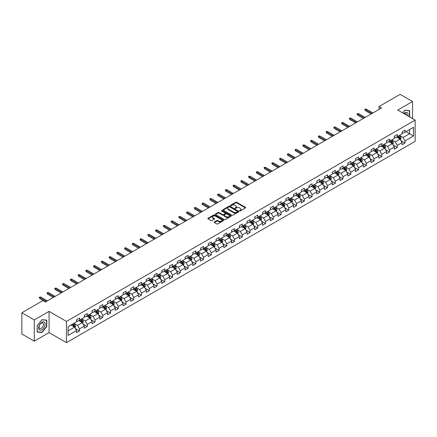 <?xml version="1.0" encoding="UTF-8"?>
<svg xmlns="http://www.w3.org/2000/svg" width="437" height="437" viewBox="0 0 437 437"><rect width="100%" height="100%" fill="white"/><g stroke="black" fill="none" stroke-linecap="round" stroke-linejoin="round"><path stroke-width="0.66" d="M239.629 210.907A0.481 0.279 0 0 0 240.312 210.907L245.496 207.914A0.688 0.399 0 0 0 245.698 207.635A0.688 0.399 0 0 0 245.496 207.351L236.717 202.282A0.688 0.399 0 0 0 235.74 202.282L230.561 205.275A0.481 0.279 0 0 0 231.244 205.669L231.91 205.281A2.207 1.273 0 0 1 235.035 205.281L235.767 205.707A2.207 1.273 0 0 1 236.412 206.608A2.207 1.273 0 0 1 235.767 207.509L235.095 207.892A0.481 0.279 0 0 0 235.778 208.291L236.45 207.903A2.207 1.273 0 0 1 239.569 207.903L240.301 208.323A2.207 1.273 0 0 1 240.945 209.225A2.207 1.273 0 0 1 240.301 210.126L239.629 210.514A0.481 0.279 0 0 0 239.629 210.907L239.629 210.514M214.332 221.936A0.688 0.399 0 0 0 214.13 222.22A0.688 0.399 0 0 0 214.332 222.499L216.796 223.924A0.688 0.399 0 0 0 217.768 223.924L223.525 220.598A0.688 0.399 0 0 0 223.728 220.319A0.688 0.399 0 0 0 223.525 220.035L214.747 214.966A0.688 0.399 0 0 0 213.769 214.966L208.017 218.292A0.688 0.399 0 0 0 207.815 218.571A0.688 0.399 0 0 0 208.017 218.855L210.989 220.57A0.688 0.399 0 0 0 211.967 220.57L214.43 219.15A0.688 0.399 0 0 0 214.633 218.866A0.688 0.399 0 0 0 214.43 218.587L212.956 217.735A1.846 1.065 0 0 1 212.415 216.981A1.846 1.065 0 0 1 213.551 215.998A1.846 1.065 0 0 1 215.561 216.228L221.34 219.565A1.846 1.065 0 0 1 221.881 220.319A1.846 1.065 0 0 1 220.745 221.302A1.846 1.065 0 0 1 218.735 221.073L217.768 220.516A0.688 0.399 0 0 0 216.796 220.516L214.332 221.936L214.332 222.499M49.075 311.379L34.272 319.928L21.85 312.761L21.85 333.988L34.272 341.155L49.075 332.606L66.468 342.646L66.468 321.419L49.075 311.379L49.075 332.606M412.566 118.618L412.566 101.521L397.763 110.069L415.15 120.109L66.468 321.419M412.566 101.521L400.145 94.354L379.032 106.541L379.032 109.414M21.85 312.761L42.968 300.569L45.448 302L381.512 107.977L379.032 106.541M231.96 215.168A0.688 0.399 0 0 0 232.937 215.168L238.689 211.841A0.688 0.399 0 0 0 238.892 211.563A0.688 0.399 0 0 0 238.689 211.279L229.911 206.209A0.688 0.399 0 0 0 228.939 206.209L223.181 209.536A0.688 0.399 0 0 0 222.979 209.815A0.688 0.399 0 0 0 223.181 210.099L231.96 215.168M221.696 211.011A0.481 0.279 0 0 1 222.182 211.076L222.182 210.503L231.107 215.66A0.688 0.399 0 0 1 231.31 215.938A0.688 0.399 0 0 1 231.107 216.222L225.355 219.543A0.688 0.399 0 0 1 224.378 219.543L215.599 214.474L218.063 213.065L218.063 212.491L215.599 213.912A0.688 0.399 0 0 0 215.397 214.196A0.688 0.399 0 0 0 215.599 214.474L215.599 213.912M218.063 213.065A0.688 0.399 0 0 1 219.035 213.065L219.035 212.491A0.688 0.399 0 0 0 218.063 212.491M219.035 212.491L222.597 214.545A0.688 0.399 0 0 0 223.575 214.545L225.208 213.6A0.688 0.399 0 0 0 225.41 213.322A0.688 0.399 0 0 0 225.208 213.037L221.499 210.902A0.481 0.279 0 0 1 222.182 210.503M66.468 342.646L415.15 141.337L415.15 120.109M75.383 328.548L79.534 330.946L79.534 328.853L84.303 326.095L84.303 328.192L87.285 326.472L87.285 324.374L92.054 321.621L92.054 323.719L95.037 321.993L95.037 319.9L99.805 317.147L99.805 319.239L102.788 317.519L102.788 315.427L107.557 312.673L107.557 314.766L110.534 313.045L110.534 310.953L115.308 308.2L115.308 310.292L118.285 308.571L118.285 306.479L123.059 303.72L123.059 305.818L126.036 304.097L126.036 302L130.805 299.247L130.805 301.344L133.788 299.624L133.788 297.526L138.556 294.773L138.556 296.865L141.539 295.144L141.539 293.052L146.308 290.299L146.308 292.391L149.29 290.671L149.29 288.578L154.059 285.825L154.059 287.917L157.041 286.197L157.041 284.105L161.81 281.346L161.81 283.444L164.793 281.723L164.793 279.625L169.561 276.872L169.561 278.97L172.544 277.249L172.544 275.152L177.313 272.398L177.313 274.491L180.295 272.77L180.295 270.678L185.064 267.925L185.064 270.017L188.041 268.296L188.041 266.204L192.815 263.451L192.815 265.543L195.792 263.822L195.792 261.73L200.567 258.977L200.567 261.069L203.544 259.349L203.544 257.251L208.312 254.498L208.312 256.595L211.295 254.875L211.295 252.777L216.064 250.024L216.064 252.116L219.046 250.396L219.046 248.303L223.815 245.55L223.815 247.642L226.798 245.922L226.798 243.83L231.566 241.077L231.566 243.169L234.549 241.448L234.549 239.356L239.318 236.603L239.318 238.695L242.3 236.974L242.3 234.877L247.069 232.123L247.069 234.221L250.051 232.5L250.051 230.403L254.82 227.65L254.82 229.747L257.803 228.021L257.803 225.929L262.571 223.176L262.571 225.268L265.549 223.547L265.549 221.455L270.323 218.702L270.323 220.794L273.3 219.074L273.3 216.981L278.074 214.228L278.074 216.32L281.051 214.6L281.051 212.508L285.82 209.749L285.82 211.847L288.802 210.126L288.802 208.028L293.571 205.275L293.571 207.373L296.554 205.647L296.554 203.555L301.322 200.802L301.322 202.894L304.305 201.173L304.305 199.081L309.074 196.328L309.074 198.42L312.056 196.699L312.056 194.607L316.825 191.854L316.825 193.946L319.808 192.225L319.808 190.133L324.576 187.375L324.576 189.472L327.559 187.752L327.559 185.654L332.328 182.901L332.328 184.998L335.31 183.272L335.31 181.18L340.079 178.427L340.079 180.519L343.056 178.799L343.056 176.706L347.83 173.953L347.83 176.045L350.807 174.325L350.807 172.233L355.576 169.48L355.576 171.572L358.558 169.851L358.558 167.759L363.327 165L363.327 167.098L366.31 165.377L366.31 163.28L371.079 160.526L371.079 162.624L374.061 160.903L374.061 158.806L378.83 156.053L378.83 158.145L381.812 156.424L381.812 154.332L386.581 151.579L386.581 153.671L389.564 151.95L389.564 149.858L394.332 147.105L394.332 149.197L397.315 147.477L397.315 145.384L402.084 142.626L402.084 144.723L405.066 143.003L405.066 140.905L413.511 136.033L413.511 127.309L409.535 129.603L409.535 133.738L413.511 136.033M79.534 330.946L76.551 332.666L76.551 330.574L68.106 335.447L68.106 326.729L76.551 321.851L76.551 319.758L79.534 318.038L79.534 320.13L84.303 317.377L84.303 315.285L87.285 313.564L87.285 315.656L92.054 312.903L92.054 310.805L95.037 309.085L95.037 311.182L99.805 308.429L99.805 306.332L102.788 304.611L102.788 306.708L107.557 303.95L107.557 301.858L110.534 300.137L110.534 302.229L115.308 299.476L115.308 297.384L118.285 295.663L118.285 297.755L123.059 295.002L123.059 292.91L126.036 291.189L126.036 293.282L130.805 290.529L130.805 288.436L133.788 286.71L133.788 288.808L138.556 286.055L138.556 283.957L141.539 282.236L141.539 284.334L146.308 281.575L146.308 279.483L149.29 277.763L149.29 279.855L154.059 277.102L154.059 275.01L157.041 273.289L157.041 275.381L161.81 272.628L161.81 270.536L164.793 268.815L164.793 270.907L169.561 268.154L169.561 266.062L172.544 264.336L172.544 266.433L177.313 263.68L177.313 261.583L180.295 259.862L180.295 261.96L185.064 259.201L185.064 257.109L188.041 255.388L188.041 257.48L192.815 254.727L192.815 252.635L195.792 250.914L195.792 253.007L200.567 250.254L200.567 248.161L203.544 246.441L203.544 248.533L208.312 245.78L208.312 243.688L211.295 241.961L211.295 244.059L216.064 241.306L216.064 239.208L219.046 237.488L219.046 239.585L223.815 236.832L223.815 234.735L226.798 233.014L226.798 235.106L231.566 232.353L231.566 230.261L234.549 228.54L234.549 230.632L239.318 227.879L239.318 225.787L242.3 224.066L242.3 226.158L247.069 223.405L247.069 221.313L250.051 219.593L250.051 221.685L254.82 218.932L254.82 216.834L257.803 215.113L257.803 217.211L262.571 214.458L262.571 212.36L265.549 210.639L265.549 212.732L270.323 209.978L270.323 207.886L273.3 206.166L273.3 208.258L278.074 205.505L278.074 203.413L281.051 201.692L281.051 203.784L285.82 201.031L285.82 198.939L288.802 197.218L288.802 199.31L293.571 196.557L293.571 194.46L296.554 192.739L296.554 194.836L301.322 192.083L301.322 189.986L304.305 188.265L304.305 190.363L309.074 187.604L309.074 185.512L312.056 183.791L312.056 185.883L316.825 183.13L316.825 181.038L319.808 179.317L319.808 181.41L324.576 178.657L324.576 176.564L327.559 174.844L327.559 176.936L332.328 174.183L332.328 172.085L335.31 170.364L335.31 172.462L340.079 169.709L340.079 167.611L343.056 165.891L343.056 167.988L347.83 165.23L347.83 163.138L350.807 161.417L350.807 163.509L355.576 160.756L355.576 158.664L358.558 156.943L358.558 159.035L363.327 156.282L363.327 154.19L366.31 152.469L366.31 154.561L371.079 151.808L371.079 149.716L374.061 147.99L374.061 150.088L378.83 147.335L378.83 145.237L381.812 143.516L381.812 145.614L386.581 142.855L386.581 140.763L389.564 139.042L389.564 141.135L394.332 138.382L394.332 136.289L397.315 134.569L397.315 136.661L402.084 133.908L402.084 131.816L405.066 130.095L405.066 132.187L413.511 127.309M78.736 320.589L82.314 322.653L77.546 325.407L73.968 323.342M76.551 320.703L77.546 321.277L79.534 320.13M77.546 325.407L79.534 328.853M82.314 322.653L84.303 326.095M86.488 316.115L90.066 318.18L85.297 320.933L81.719 318.868M84.303 316.23L85.297 316.803L87.285 315.656M85.297 320.933L87.285 324.374M90.066 318.18L92.054 321.621M94.239 311.641L97.817 313.706L93.048 316.459L89.47 314.394M92.054 311.756L93.048 312.329L95.037 311.182M93.048 316.459L95.037 319.9M97.817 313.706L99.805 317.147M101.99 307.167L105.568 309.232L100.8 311.985L97.222 309.92M99.805 307.282L100.8 307.856L102.788 306.708M100.8 311.985L102.788 315.427M105.568 309.232L107.557 312.673M109.742 302.688L113.32 304.753L108.551 307.511L104.973 305.447M107.557 302.803L108.551 303.376L110.534 302.229M108.551 307.511L110.534 310.953M113.32 304.753L115.308 308.2M117.493 298.214L121.071 300.279L116.302 303.032L112.724 300.967M115.308 298.329L116.302 298.903L118.285 297.755M116.302 303.032L118.285 306.479M121.071 300.279L123.059 303.72M125.244 293.74L128.822 295.805L124.048 298.558L120.475 296.494M123.059 293.855L124.048 294.429L126.036 293.282M124.048 298.558L126.036 302M128.822 295.805L130.805 299.247M132.995 289.267L136.573 291.332L131.799 294.085L128.221 292.02M130.805 289.381L131.799 289.955L133.788 288.808M131.799 294.085L133.788 297.526M136.573 291.332L138.556 294.773M140.747 284.793L144.319 286.858L139.55 289.611L135.973 287.546M138.556 284.908L139.55 285.481L141.539 284.334M139.55 289.611L141.539 293.052M144.319 286.858L146.308 290.299M148.493 280.314L152.071 282.384L147.302 285.137L143.724 283.072M146.308 280.428L147.302 281.002L149.29 279.855M147.302 285.137L149.29 288.578M152.071 282.384L154.059 285.825M156.244 275.84L159.822 277.905L155.053 280.658L151.475 278.593M154.059 275.955L155.053 276.528L157.041 275.381M155.053 280.658L157.041 284.105M159.822 277.905L161.81 281.346M163.995 271.366L167.573 273.431L162.804 276.184L159.226 274.119M161.81 271.481L162.804 272.054L164.793 270.907M162.804 276.184L164.793 279.625M167.573 273.431L169.561 276.872M171.746 266.892L175.324 268.957L170.556 271.71L166.978 269.645M169.561 267.007L170.556 267.581L172.544 266.433M170.556 271.71L172.544 275.152M175.324 268.957L177.313 272.398M179.498 262.418L183.076 264.483L178.307 267.236L174.729 265.172M177.313 262.533L178.307 263.107L180.295 261.96M178.307 267.236L180.295 270.678M183.076 264.483L185.064 267.925M187.249 257.939L190.827 260.01L186.058 262.763L182.48 260.698M185.064 258.054L186.058 258.628L188.041 257.48M186.058 262.763L188.041 266.204M190.827 260.01L192.815 263.451M195 253.465L198.578 255.53L193.81 258.283L190.232 256.219M192.815 253.58L193.81 254.154L195.792 253.007M193.81 258.283L195.792 261.73M198.578 255.53L200.567 258.977M202.752 248.992L206.33 251.057L201.555 253.81L197.983 251.745M200.567 249.106L201.555 249.68L203.544 248.533M201.555 253.81L203.544 257.251M206.33 251.057L208.312 254.498M210.503 244.518L214.081 246.583L209.307 249.336L205.729 247.271M208.312 244.633L209.307 245.206L211.295 244.059M209.307 249.336L211.295 252.777M214.081 246.583L216.064 250.024M218.254 240.044L221.827 242.109L217.058 244.862L213.48 242.797M216.064 240.159L217.058 240.732L219.046 239.585M217.058 244.862L219.046 248.303M221.827 242.109L223.815 245.55M226 235.565L229.578 237.635L224.809 240.388L221.231 238.323M223.815 235.68L224.809 236.259L226.798 235.106M224.809 240.388L226.798 243.83M229.578 237.635L231.566 241.077M233.751 231.091L237.329 233.156L232.56 235.914L228.983 233.844M231.566 231.206L232.56 231.779L234.549 230.632M232.56 235.914L234.549 239.356M237.329 233.156L239.318 236.603M241.503 226.617L245.081 228.682L240.312 231.435L236.734 229.37M239.318 226.732L240.312 227.306L242.3 226.158M240.312 231.435L242.3 234.877M245.081 228.682L247.069 232.123M249.254 222.143L252.832 224.208L248.063 226.961L244.485 224.897M247.069 222.258L248.063 222.832L250.051 221.685M248.063 226.961L250.051 230.403M252.832 224.208L254.82 227.65M257.005 217.67L260.583 219.735L255.814 222.488L252.236 220.423M254.82 217.784L255.814 218.358L257.803 217.211M255.814 222.488L257.803 225.929M260.583 219.735L262.571 223.176M264.756 213.196L268.334 215.261L263.566 218.014L259.988 215.949M262.571 213.311L263.566 213.884L265.549 212.732M263.566 218.014L265.549 221.455M268.334 215.261L270.323 218.702M272.508 208.717L276.086 210.781L271.317 213.54L267.739 211.47M270.323 208.831L271.317 209.405L273.3 208.258M271.317 213.54L273.3 216.981M276.086 210.781L278.074 214.228M280.259 204.243L283.837 206.308L279.063 209.061L275.49 206.996M278.074 204.358L279.063 204.931L281.051 203.784M279.063 209.061L281.051 212.508M283.837 206.308L285.82 209.749M288.01 199.769L291.583 201.834L286.814 204.587L283.236 202.522M285.82 199.884L286.814 200.457L288.802 199.31M286.814 204.587L288.802 208.028M291.583 201.834L293.571 205.275M295.756 195.295L299.334 197.36L294.565 200.113L290.987 198.048M293.571 195.41L294.565 195.984L296.554 194.836M294.565 200.113L296.554 203.555M299.334 197.36L301.322 200.802M303.507 190.822L307.085 192.886L302.317 195.639L298.739 193.575M301.322 190.936L302.317 191.51L304.305 190.363M302.317 195.639L304.305 199.081M307.085 192.886L309.074 196.328M311.259 186.342L314.837 188.407L310.068 191.166L306.49 189.095M309.074 186.457L310.068 187.031L312.056 185.883M310.068 191.166L312.056 194.607M314.837 188.407L316.825 191.854M319.01 181.868L322.588 183.933L317.819 186.686L314.241 184.622M316.825 181.983L317.819 182.557L319.808 181.41M317.819 186.686L319.808 190.133M322.588 183.933L324.576 187.375M326.761 177.395L330.339 179.46L325.57 182.213L321.993 180.148M324.576 177.509L325.57 178.083L327.559 176.936M325.57 182.213L327.559 185.654M330.339 179.46L332.328 182.901M334.513 172.921L338.091 174.986L333.322 177.739L329.744 175.674M332.328 173.036L333.322 173.609L335.31 172.462M333.322 177.739L335.31 181.18M338.091 174.986L340.079 178.427M342.264 168.447L345.842 170.512L341.073 173.265L337.495 171.2M340.079 168.562L341.073 169.135L343.056 167.988M341.073 173.265L343.056 176.706M345.842 170.512L347.83 173.953M350.015 163.968L353.593 166.033L348.824 168.791L345.246 166.726M347.83 164.083L348.824 164.656L350.807 163.509M348.824 168.791L350.807 172.233M353.593 166.033L355.576 169.48M357.766 159.494L361.344 161.559L356.57 164.312L352.998 162.247M355.576 159.609L356.57 160.182L358.558 159.035M356.57 164.312L358.558 167.759M361.344 161.559L363.327 165M365.518 155.02L369.09 157.085L364.321 159.838L360.743 157.773M363.327 155.135L364.321 155.709L366.31 154.561M364.321 159.838L366.31 163.28M369.09 157.085L371.079 160.526M373.264 150.547L376.841 152.611L372.073 155.364L368.495 153.3M371.079 150.661L372.073 151.235L374.061 150.088M372.073 155.364L374.061 158.806M376.841 152.611L378.83 156.053M381.015 146.073L384.593 148.138L379.824 150.891L376.246 148.826M378.83 146.187L379.824 146.761L381.812 145.614M379.824 150.891L381.812 154.332M384.593 148.138L386.581 151.579M388.766 141.593L392.344 143.664L387.575 146.417L383.997 144.352M386.581 141.708L387.575 142.282L389.564 141.135M387.575 146.417L389.564 149.858M392.344 143.664L394.332 147.105M396.517 137.12L400.095 139.185L395.327 141.938L391.749 139.873M394.332 137.234L395.327 137.808L397.315 136.661M395.327 141.938L397.315 145.384M400.095 139.185L402.084 142.626M405.957 131.668L409.535 133.738L403.078 137.464L399.5 135.399M402.084 132.761L403.078 133.334L405.066 132.187M403.078 137.464L405.066 140.905M34.272 319.928L34.272 341.155M68.106 330.858L74.563 327.127L70.985 325.062M74.563 327.127L76.551 330.574M400.915 140.605L405.066 143.003M393.163 145.079L397.315 147.477M385.412 149.558L389.564 151.95M377.661 154.032L381.812 156.424M369.915 158.505L374.061 160.903M362.164 162.979L366.31 165.377M354.412 167.453L358.558 169.851M346.661 171.932L350.807 174.325M338.91 176.406L343.056 178.799M331.159 180.88L335.31 183.272M323.407 185.354L327.559 187.752M315.656 189.827L319.808 192.225M307.905 194.307L312.056 196.699M300.153 198.78L304.305 201.173M292.408 203.254L296.554 205.647M284.656 207.728L288.802 210.126M276.905 212.202L281.051 214.6M269.154 216.681L273.3 219.074M261.402 221.155L265.549 223.547M253.651 225.629L257.803 228.021M245.9 230.102L250.051 232.5M238.149 234.576L242.3 236.974M230.397 239.055L234.549 241.448M222.646 243.529L226.798 245.922M214.9 248.003L219.046 250.396M207.149 252.477L211.295 254.875M199.398 256.951L203.544 259.349M191.646 261.43L195.792 263.822M183.895 265.904L188.041 268.296M176.144 270.377L180.295 272.77M168.392 274.851L172.544 277.249M160.641 279.325L164.793 281.723M152.89 283.799L157.041 286.197M145.139 288.278L149.29 290.671M137.393 292.752L141.539 295.144M129.642 297.226L133.788 299.624M121.89 301.699L126.036 304.097M114.139 306.173L118.285 308.571M106.388 310.652L110.534 313.045M98.636 315.126L102.788 317.519M90.885 319.6L95.037 321.993M83.134 324.074L87.285 326.472M409.66 116.941L409.66 110.616L404.864 110.19L402.679 112.91M37.178 332.06L41.974 332.491L46.764 326.526L46.764 320.135L41.974 319.704L37.178 325.669L37.178 332.06M41.466 332.196L41.974 332.491M239.82 210.973L240.301 210.7A2.207 1.273 0 0 0 240.945 209.798L240.945 209.225M236.412 206.608L236.412 207.182A2.207 1.273 0 0 1 235.767 208.083L235.286 208.356M245.485 207.919L236.717 202.855A0.688 0.399 0 0 0 235.74 202.855L230.752 205.74M238.689 211.279L238.689 211.841L229.911 206.783A0.688 0.399 0 0 0 228.939 206.783L223.192 210.104M237.471 211.759A0.481 0.279 0 0 0 237.471 211.366L229.764 206.914A0.481 0.279 0 0 0 229.081 206.914L228.376 207.324A2.207 1.273 0 0 0 227.732 208.225A2.207 1.273 0 0 0 228.376 209.126L233.642 212.169A2.207 1.273 0 0 0 236.767 212.169L237.471 211.759L237.471 212.333A0.481 0.279 0 0 0 237.471 211.94M227.732 208.225L227.732 208.799A2.207 1.273 0 0 0 228.376 209.7L228.376 209.126M237.471 212.333L236.767 212.743A2.207 1.273 0 0 1 233.642 212.743L228.376 209.7M219.035 213.065L222.597 215.119A0.688 0.399 0 0 0 223.575 215.119L225.208 214.174A0.688 0.399 0 0 0 225.41 213.895L225.41 213.322M222.182 211.076L231.097 216.228M226.29 216.681A1.846 1.065 0 0 0 228.3 216.91A1.846 1.065 0 0 0 229.441 215.927A1.846 1.065 0 0 0 228.901 215.173L226.863 213.999A0.688 0.399 0 0 0 225.891 213.999L224.257 214.938A0.688 0.399 0 0 0 224.055 215.222A0.688 0.399 0 0 0 224.257 215.501L226.29 216.681L226.29 217.255A1.846 1.065 0 0 0 228.3 217.484A1.846 1.065 0 0 0 229.441 216.501L229.441 215.927M224.055 215.222L224.055 215.796A0.688 0.399 0 0 0 224.257 216.075L224.257 215.501M226.29 217.255L224.257 216.075M221.881 220.319L221.881 220.893A1.846 1.065 0 0 1 220.745 221.876A1.846 1.065 0 0 1 218.735 221.646L217.768 221.089A0.688 0.399 0 0 0 216.796 221.089L214.343 222.504M212.415 216.981L212.415 217.555A1.846 1.065 0 0 0 212.956 218.309L212.956 217.735M214.43 218.587L214.43 219.15L212.956 218.309M223.525 220.035L223.525 220.598L214.747 215.539A0.688 0.399 0 0 0 213.769 215.539L208.023 218.861L208.017 218.292M400.489 139.867L401.079 138.376A1.863 1.076 -120 0 0 400.483 136.792L399.462 135.421M397.67 137.786L396.976 136.857M397.921 136.311L398.943 137.682A1.863 1.076 60 0 1 399.478 138.802L400.074 138.458A1.863 1.076 -120 0 0 399.544 137.338L398.517 135.967M398.047 136.235L399.189 137.753A0.95 0.546 60 0 1 399.358 138.043L400.074 138.458M372.024 113.456L365.256 109.55L365.256 110.583L364.808 109.288L365.256 109.55L366.151 109.031L372.919 112.937M365.256 110.583L371.128 113.97M364.808 109.288L366.151 109.031M409.103 110.566L409.409 110.747L409.409 116.799M402.69 112.915L404.766 110.332L409.409 110.747M407.841 115.892A4.567 2.638 120 0 0 407.049 112.571A4.567 2.638 120 0 0 403.777 113.544M406.388 115.051A3.125 1.803 120 0 0 405.744 113.478A3.125 1.803 120 0 0 404.056 113.707M41.87 329.771A4.567 2.638 120 0 0 45.104 324.178A4.567 2.638 120 0 0 41.87 322.309A4.567 2.638 120 0 0 38.642 327.903A4.567 2.638 120 0 0 41.87 329.771M41.286 328.253A3.125 1.803 120 0 0 43.329 325.499A3.125 1.803 120 0 0 42.848 322.992A3.125 1.803 120 0 0 41.286 323.145A3.125 1.803 120 0 0 39.243 325.904A3.125 1.803 120 0 0 39.723 328.406A3.125 1.803 120 0 0 41.286 328.253M37.227 325.625L41.87 319.846L46.519 320.261L46.519 326.455L41.87 332.235L37.227 331.82L37.227 325.625M46.213 320.081L46.519 320.261M392.737 144.341L393.327 142.85A1.863 1.076 -120 0 0 392.732 141.266L391.71 139.9M389.919 142.26L389.225 141.331M390.17 140.785L391.191 142.156A1.863 1.076 60 0 1 391.727 143.276L392.322 142.932A1.863 1.076 -120 0 0 391.792 141.812L390.765 140.441M390.301 140.714L391.437 142.233A0.95 0.546 60 0 1 391.607 142.517L392.322 142.932M384.986 148.815L385.576 147.329A1.863 1.076 -120 0 0 384.986 145.74L383.959 144.374M382.173 146.739L381.474 145.805M382.419 145.264L383.446 146.63A1.863 1.076 60 0 1 383.976 147.75L384.571 147.406A1.863 1.076 -120 0 0 384.041 146.286L383.014 144.92M382.55 145.188L383.686 146.706A0.95 0.546 60 0 1 383.855 146.996L384.571 147.406M364.272 117.93L357.504 114.024L357.504 115.057L357.062 113.767L357.504 114.024L358.4 113.505L365.168 117.416M357.504 115.057L363.376 118.449M357.062 113.767L358.4 113.505M356.521 122.404L349.753 118.498L349.753 119.53L349.31 118.241L349.753 118.498L350.649 117.985L357.417 121.89M349.753 119.53L355.631 122.923M349.31 118.241L350.649 117.985M377.235 153.289L377.825 151.803A1.863 1.076 -120 0 0 377.235 150.219L376.208 148.848M374.422 151.213L373.722 150.284M374.667 149.738L375.694 151.104A1.863 1.076 60 0 1 376.224 152.223L376.82 151.879A1.863 1.076 -120 0 0 376.29 150.76L375.263 149.394M374.799 149.662L375.935 151.18A0.95 0.546 60 0 1 376.11 151.47L376.82 151.879M369.483 157.768L370.079 156.277A1.863 1.076 -120 0 0 369.483 154.693L368.457 153.321M366.67 155.687L365.971 154.758M366.916 154.212L367.943 155.583A1.863 1.076 60 0 1 368.473 156.703L369.068 156.359A1.863 1.076 -120 0 0 368.538 155.239L367.512 153.868M367.047 154.135L368.183 155.654A0.95 0.546 60 0 1 368.358 155.943L369.068 156.359M361.732 162.242L362.328 160.75A1.863 1.076 -120 0 0 361.732 159.166L360.705 157.795M358.919 160.16L358.22 159.232M359.165 158.686L360.192 160.057A1.863 1.076 60 0 1 360.722 161.177L361.323 160.832A1.863 1.076 -120 0 0 360.787 159.713L359.76 158.341M359.296 158.609L360.432 160.128A0.95 0.546 60 0 1 360.607 160.417L361.323 160.832M348.77 126.883L342.007 122.972L342.007 124.004L341.559 122.715L342.007 122.972L342.898 122.458L349.666 126.364M342.007 124.004L347.879 127.396M341.559 122.715L342.898 122.458M341.018 131.357L334.256 127.446L334.256 128.483L333.808 127.189L334.256 127.446L335.146 126.932L341.914 130.838M334.256 128.483L340.128 131.87M333.808 127.189L335.146 126.932M333.273 135.831L326.505 131.925L326.505 132.957L326.057 131.663L326.505 131.925L327.4 131.406L334.163 135.312M326.505 132.957L332.377 136.344M326.057 131.663L327.4 131.406M353.986 166.715L354.576 165.224A1.863 1.076 -120 0 0 353.981 163.64L352.954 162.274M351.168 164.634L350.469 163.706M351.414 163.159L352.441 164.53A1.863 1.076 60 0 1 352.976 165.65L353.571 165.306A1.863 1.076 -120 0 0 353.036 164.186L352.009 162.815M351.545 163.088L352.681 164.607A0.95 0.546 60 0 1 352.856 164.891L353.571 165.306M325.521 140.304L318.753 136.399L318.753 137.431L318.305 136.142L318.753 136.399L319.649 135.88L326.412 139.791M318.753 137.431L324.625 140.823M318.305 136.142L319.649 135.88M346.235 171.189L346.825 169.703A1.863 1.076 -120 0 0 346.23 168.114L345.203 166.748M343.416 169.114L342.723 168.179M343.662 167.639L344.689 169.004A1.863 1.076 60 0 1 345.225 170.124L345.82 169.78A1.863 1.076 -120 0 0 345.285 168.66L344.263 167.289M343.793 167.562L344.93 169.081A0.95 0.546 60 0 1 345.104 169.37L345.82 169.78M317.77 144.778L311.002 140.872L311.002 141.905L310.554 140.616L311.002 140.872L311.898 140.359L318.666 144.265M311.002 141.905L316.874 145.297M310.554 140.616L311.898 140.359M338.484 175.663L339.074 174.177A1.863 1.076 -120 0 0 338.478 172.593L337.451 171.222M335.665 173.587L334.971 172.653M335.911 172.112L336.938 173.478A1.863 1.076 60 0 1 337.473 174.598L338.069 174.254A1.863 1.076 -120 0 0 337.533 173.134L336.512 171.768M336.042 172.036L337.178 173.555A0.95 0.546 60 0 1 337.353 173.844L338.069 174.254M310.019 149.252L303.251 145.346L303.251 146.379L302.803 145.089L303.251 145.346L304.147 144.833L310.915 148.738M303.251 146.379L309.123 149.771M302.803 145.089L304.147 144.833M330.733 180.142L331.322 178.651A1.863 1.076 -120 0 0 330.727 177.067L329.706 175.696M327.914 178.061L327.22 177.132M328.165 176.586L329.187 177.952A1.863 1.076 60 0 1 329.722 179.077L330.317 178.728A1.863 1.076 -120 0 0 329.782 177.608L328.761 176.242M328.291 176.51L329.432 178.028A0.95 0.546 60 0 1 329.602 178.318L330.317 178.728M302.267 153.731L295.499 149.82L295.499 150.858L295.051 149.563L295.499 149.82L296.395 149.307L303.163 153.212M295.499 150.858L301.372 154.245M295.051 149.563L296.395 149.307M322.981 184.616L323.571 183.125A1.863 1.076 -120 0 0 322.976 181.541L321.954 180.17M320.163 182.535L319.469 181.606M320.414 181.06L321.435 182.431A1.863 1.076 60 0 1 321.971 183.551L322.566 183.207A1.863 1.076 -120 0 0 322.036 182.087L321.009 180.716M320.539 180.984L321.681 182.502A0.95 0.546 60 0 1 321.851 182.792L322.566 183.207M294.516 158.205L287.748 154.299L287.748 155.332L287.3 154.037L287.748 154.299L288.644 153.78L295.412 157.686M287.748 155.332L293.62 158.718M287.3 154.037L288.644 153.78M315.23 189.09L315.82 187.599A1.863 1.076 -120 0 0 315.224 186.015L314.203 184.643M312.411 187.009L311.718 186.08M312.663 185.534L313.684 186.905A1.863 1.076 60 0 1 314.219 188.025L314.815 187.681A1.863 1.076 -120 0 0 314.285 186.561L313.258 185.19M312.794 185.463L313.93 186.981A0.95 0.546 60 0 1 314.099 187.265L314.815 187.681M286.765 162.679L279.997 158.773L279.997 159.805L279.554 158.516L279.997 158.773L280.893 158.254L287.661 162.165M279.997 159.805L285.869 163.198M279.554 158.516L280.893 158.254M307.479 193.564L308.069 192.078A1.863 1.076 -120 0 0 307.479 190.488L306.452 189.123M304.665 191.482L303.966 190.554M304.911 190.008L305.938 191.379A1.863 1.076 60 0 1 306.468 192.498L307.064 192.154A1.863 1.076 -120 0 0 306.534 191.035L305.507 189.663M305.042 189.937L306.179 191.455A0.95 0.546 60 0 1 306.348 191.745L307.064 192.154M279.014 167.153L272.251 163.247L272.251 164.279L271.803 162.99L272.251 163.247L273.141 162.733L279.909 166.639M272.251 164.279L278.123 167.671M271.803 162.99L273.141 162.733M299.727 198.037L300.317 196.552A1.863 1.076 -120 0 0 299.727 194.962L298.7 193.596M296.914 195.962L296.215 195.028M297.16 194.487L298.187 195.852A1.863 1.076 60 0 1 298.717 196.972L299.312 196.628A1.863 1.076 -120 0 0 298.782 195.508L297.755 194.143M297.291 194.41L298.427 195.929A0.95 0.546 60 0 1 298.602 196.218L299.312 196.628M271.262 171.626L264.5 167.721L264.5 168.753L264.052 167.464L264.5 167.721L265.39 167.207L272.158 171.113M264.5 168.753L270.372 172.145M264.052 167.464L265.39 167.207M291.976 202.511L292.572 201.025A1.863 1.076 -120 0 0 291.976 199.441L290.949 198.07M289.163 200.436L288.464 199.507M289.409 198.961L290.436 200.326A1.863 1.076 60 0 1 290.966 201.446L291.566 201.102A1.863 1.076 -120 0 0 291.031 199.982L290.004 198.617M289.54 198.884L290.676 200.403A0.95 0.546 60 0 1 290.851 200.692L291.566 201.102M263.516 176.106L256.748 172.194L256.748 173.227L256.3 171.938L256.748 172.194L257.639 171.681L264.407 175.587M256.748 173.227L262.621 176.619M256.3 171.938L257.639 171.681M284.225 206.991L284.82 205.499A1.863 1.076 -120 0 0 284.225 203.915L283.198 202.544M281.412 204.909L280.712 203.981M281.657 203.434L282.684 204.806A1.863 1.076 60 0 1 283.214 205.925L283.815 205.581A1.863 1.076 -120 0 0 283.28 204.461L282.253 203.09M281.789 203.358L282.925 204.877A0.95 0.546 60 0 1 283.1 205.166L283.815 205.581M255.765 180.579L248.997 176.674L248.997 177.706L248.549 176.411L248.997 176.674L249.893 176.155L256.656 180.06M248.997 177.706L254.869 181.093M248.549 176.411L249.893 176.155M276.479 211.464L277.069 209.973A1.863 1.076 -120 0 0 276.474 208.389L275.447 207.018M273.66 209.383L272.961 208.454M273.906 207.908L274.933 209.279A1.863 1.076 60 0 1 275.468 210.399L276.064 210.055A1.863 1.076 -120 0 0 275.529 208.935L274.502 207.564M274.037 207.837L275.173 209.356A0.95 0.546 60 0 1 275.348 209.64L276.064 210.055M248.014 185.053L241.246 181.147L241.246 182.18L240.798 180.891L241.246 181.147L242.142 180.628L248.904 184.54M241.246 182.18L247.118 185.572M240.798 180.891L242.142 180.628M268.728 215.938L269.318 214.452A1.863 1.076 -120 0 0 268.722 212.863L267.695 211.497M265.909 213.857L265.215 212.928M266.155 212.382L267.182 213.753A1.863 1.076 60 0 1 267.717 214.873L268.313 214.529A1.863 1.076 -120 0 0 267.777 213.409L266.756 212.038M266.286 212.311L267.422 213.83A0.95 0.546 60 0 1 267.597 214.114L268.313 214.529M240.263 189.527L233.495 185.621L233.495 186.654L233.047 185.364L233.495 185.621L234.39 185.102L241.158 189.013M233.495 186.654L239.367 190.046M233.047 185.364L234.39 185.102M260.976 220.412L261.566 218.926A1.863 1.076 -120 0 0 260.971 217.336L259.944 215.971M258.158 218.336L257.464 217.402M258.404 216.861L259.431 218.227A1.863 1.076 60 0 1 259.966 219.347L260.561 219.003A1.863 1.076 -120 0 0 260.026 217.883L259.004 216.517M258.535 216.785L259.671 218.303A0.95 0.546 60 0 1 259.846 218.593L260.561 219.003M232.511 194.001L225.743 190.095L225.743 191.127L225.295 189.838L225.743 190.095L226.639 189.582L233.407 193.487M225.743 191.127L231.615 194.52M225.295 189.838L226.639 189.582M253.225 224.886L253.815 223.4A1.863 1.076 -120 0 0 253.22 221.816L252.198 220.445M250.406 222.81L249.713 221.881M250.658 221.335L251.679 222.701A1.863 1.076 60 0 1 252.215 223.82L252.81 223.476A1.863 1.076 -120 0 0 252.275 222.357L251.253 220.991M250.783 221.259L251.925 222.777A0.95 0.546 60 0 1 252.094 223.067L252.81 223.476M224.76 198.48L217.992 194.569L217.992 195.601L217.544 194.312L217.992 194.569L218.888 194.055L225.656 197.961M217.992 195.601L223.864 198.993M217.544 194.312L218.888 194.055M245.474 229.365L246.064 227.874A1.863 1.076 -120 0 0 245.468 226.29L244.447 224.918M242.655 227.284L241.961 226.355M242.906 225.809L243.928 227.18A1.863 1.076 60 0 1 244.463 228.3L245.059 227.956A1.863 1.076 -120 0 0 244.529 226.836L243.502 225.465M243.032 225.732L244.174 227.251A0.95 0.546 60 0 1 244.343 227.54L245.059 227.956M217.009 202.954L210.241 199.048L210.241 200.08L209.793 198.786L210.241 199.048L211.137 198.529L217.905 202.435M210.241 200.08L216.113 203.467M209.793 198.786L211.137 198.529M237.723 233.839L238.312 232.347A1.863 1.076 -120 0 0 237.717 230.763L236.696 229.392M234.904 231.757L234.21 230.829M235.155 230.283L236.182 231.654A1.863 1.076 60 0 1 236.712 232.774L237.307 232.429A1.863 1.076 -120 0 0 236.778 231.31L235.751 229.938M235.286 230.212L236.422 231.73A0.95 0.546 60 0 1 236.592 232.014L237.307 232.429M209.257 207.428L202.489 203.522L202.489 204.554L202.047 203.265L202.489 203.522L203.385 203.003L210.153 206.909M202.489 204.554L208.367 207.946M202.047 203.265L203.385 203.003M229.971 238.312L230.561 236.821A1.863 1.076 -120 0 0 229.971 235.237L228.944 233.871M227.158 236.231L226.459 235.303M227.404 234.756L228.431 236.127A1.863 1.076 60 0 1 228.961 237.247L229.556 236.903A1.863 1.076 -120 0 0 229.026 235.783L227.999 234.412M227.535 234.685L228.671 236.204A0.95 0.546 60 0 1 228.841 236.488L229.556 236.903M201.506 211.901L194.744 207.996L194.744 209.028L194.296 207.739L194.744 207.996L195.634 207.477L202.402 211.388M194.744 209.028L200.616 212.42M194.296 207.739L195.634 207.477M222.22 242.786L222.81 241.3A1.863 1.076 -120 0 0 222.22 239.711L221.193 238.345M219.407 240.711L218.708 239.776M219.653 239.236L220.68 240.601A1.863 1.076 60 0 1 221.209 241.721L221.805 241.377A1.863 1.076 -120 0 0 221.275 240.257L220.248 238.892M219.784 239.159L220.92 240.678A0.95 0.546 60 0 1 221.095 240.967L221.805 241.377M193.755 216.375L186.992 212.469L186.992 213.502L186.544 212.213L186.992 212.469L187.883 211.956L194.651 215.862M186.992 213.502L192.864 216.894M186.544 212.213L187.883 211.956M214.469 247.26L215.064 245.774A1.863 1.076 -120 0 0 214.469 244.19L213.442 242.819M211.655 245.184L210.956 244.256M211.901 243.709L212.928 245.075A1.863 1.076 60 0 1 213.458 246.195L214.059 245.851A1.863 1.076 -120 0 0 213.524 244.731L212.497 243.365M212.032 243.633L213.169 245.152A0.95 0.546 60 0 1 213.343 245.441L214.059 245.851M186.009 220.854L179.241 216.943L179.241 217.976L178.793 216.686L179.241 216.943L180.131 216.43L186.899 220.335M179.241 217.976L185.113 221.368M178.793 216.686L180.131 216.43M206.717 251.739L207.313 250.248A1.863 1.076 -120 0 0 206.717 248.664L205.69 247.293M203.904 249.658L203.205 248.729M204.15 248.183L205.177 249.554A1.863 1.076 60 0 1 205.707 250.674L206.308 250.33A1.863 1.076 -120 0 0 205.772 249.21L204.745 247.839M204.281 248.107L205.417 249.625A0.95 0.546 60 0 1 205.592 249.915L206.308 250.33M178.258 225.328L171.49 221.422L171.49 222.455L171.042 221.16L171.49 221.422L172.386 220.903L179.148 224.809M171.49 222.455L177.362 225.842M171.042 221.16L172.386 220.903M198.972 256.213L199.562 254.722A1.863 1.076 -120 0 0 198.966 253.138L197.939 251.767M196.153 254.132L195.454 253.203M196.399 252.657L197.426 254.028A1.863 1.076 60 0 1 197.961 255.148L198.556 254.804A1.863 1.076 -120 0 0 198.021 253.684L196.994 252.313M196.53 252.581L197.666 254.099A0.95 0.546 60 0 1 197.841 254.389L198.556 254.804M170.506 229.802L163.738 225.896L163.738 226.929L163.291 225.634L163.738 225.896L164.634 225.377L171.397 229.283M163.738 226.929L169.611 230.315M163.291 225.634L164.634 225.377M191.22 260.687L191.81 259.196A1.863 1.076 -120 0 0 191.215 257.612L190.188 256.246M188.402 258.606L187.708 257.677M188.647 257.131L189.674 258.502A1.863 1.076 60 0 1 190.21 259.622L190.805 259.278A1.863 1.076 -120 0 0 190.27 258.158L189.248 256.787M188.779 257.06L189.915 258.578A0.95 0.546 60 0 1 190.09 258.862L190.805 259.278M162.755 234.276L155.987 230.37L155.987 231.402L155.539 230.113L155.987 230.37L156.883 229.851L163.651 233.762M155.987 231.402L161.859 234.795M155.539 230.113L156.883 229.851M183.469 265.161L184.059 263.675A1.863 1.076 -120 0 0 183.464 262.085L182.437 260.72M180.65 263.085L179.957 262.151M180.896 261.61L181.923 262.976A1.863 1.076 60 0 1 182.458 264.095L183.054 263.751A1.863 1.076 -120 0 0 182.519 262.632L181.497 261.266M181.027 261.534L182.169 263.052A0.95 0.546 60 0 1 182.338 263.342L183.054 263.751M155.004 238.749L148.236 234.844L148.236 235.876L147.788 234.587L148.236 234.844L149.132 234.33L155.9 238.236M148.236 235.876L154.108 239.268M147.788 234.587L149.132 234.33M175.718 269.634L176.308 268.149A1.863 1.076 -120 0 0 175.712 266.565L174.691 265.193M172.899 267.559L172.205 266.63M173.15 266.084L174.172 267.449A1.863 1.076 60 0 1 174.707 268.569L175.303 268.225A1.863 1.076 -120 0 0 174.767 267.105L173.746 265.74M173.276 266.007L174.418 267.526A0.95 0.546 60 0 1 174.587 267.815L175.303 268.225M147.253 243.229L140.485 239.318L140.485 240.35L140.037 239.061L140.485 239.318L141.38 238.804L148.148 242.71M140.485 240.35L146.357 243.742M140.037 239.061L141.38 238.804M167.966 274.114L168.556 272.622A1.863 1.076 -120 0 0 167.961 271.038L166.939 269.667M165.148 272.033L164.454 271.104M165.399 270.558L166.421 271.929A1.863 1.076 60 0 1 166.956 273.049L167.551 272.704A1.863 1.076 -120 0 0 167.021 271.585L165.994 270.213M165.525 270.481L166.666 272A0.95 0.546 60 0 1 166.836 272.289L167.551 272.704M139.501 247.703L132.733 243.797L132.733 244.829L132.285 243.535L132.733 243.797L133.629 243.278L140.397 247.184M132.733 244.829L138.605 248.216M132.285 243.535L133.629 243.278M160.215 278.588L160.805 277.096A1.863 1.076 -120 0 0 160.21 275.512L159.188 274.141M157.402 276.506L156.703 275.578M157.648 275.031L158.675 276.403A1.863 1.076 60 0 1 159.205 277.522L159.8 277.178A1.863 1.076 -120 0 0 159.27 276.058L158.243 274.687M157.779 274.955L158.915 276.474A0.95 0.546 60 0 1 159.084 276.763L159.8 277.178M131.75 252.176L124.982 248.271L124.982 249.303L124.54 248.008L124.982 248.271L125.878 247.752L132.646 251.657M124.982 249.303L130.86 252.69M124.54 248.008L125.878 247.752M152.464 283.061L153.054 281.57A1.863 1.076 -120 0 0 152.464 279.986L151.437 278.62M149.651 280.98L148.951 280.051M149.896 279.505L150.923 280.876A1.863 1.076 60 0 1 151.453 281.996L152.049 281.652A1.863 1.076 -120 0 0 151.519 280.532L150.492 279.161M150.028 279.434L151.164 280.953A0.95 0.546 60 0 1 151.333 281.237L152.049 281.652M123.999 256.65L117.236 252.744L117.236 253.777L116.788 252.488L117.236 252.744L118.127 252.225L124.895 256.137M117.236 253.777L123.108 257.169M116.788 252.488L118.127 252.225M144.713 287.535L145.303 286.049A1.863 1.076 -120 0 0 144.713 284.46L143.686 283.094M141.899 285.459L141.2 284.525M142.145 283.984L143.172 285.35A1.863 1.076 60 0 1 143.702 286.47L144.297 286.126A1.863 1.076 -120 0 0 143.768 285.006L142.741 283.64M142.276 283.908L143.412 285.427A0.95 0.546 60 0 1 143.587 285.716L144.297 286.126M116.247 261.124L109.485 257.218L109.485 258.251L109.037 256.961L109.485 257.218L110.375 256.705L117.143 260.61M109.485 258.251L115.357 261.643M109.037 256.961L110.375 256.705M136.961 292.009L137.557 290.523A1.863 1.076 -120 0 0 136.961 288.939L135.934 287.568M134.148 289.933L133.449 289.004M134.394 288.458L135.421 289.824A1.863 1.076 60 0 1 135.951 290.944L136.552 290.6A1.863 1.076 -120 0 0 136.016 289.48L134.989 288.114M134.525 288.382L135.661 289.9A0.95 0.546 60 0 1 135.836 290.19L136.552 290.6M108.502 265.603L101.734 261.692L101.734 262.724L101.286 261.435L101.734 261.692L102.624 261.179L109.392 265.084M101.734 262.724L107.606 266.117M101.286 261.435L102.624 261.179M129.21 296.488L129.805 294.997A1.863 1.076 -120 0 0 129.21 293.413L128.183 292.042M126.397 294.407L125.698 293.478M126.643 292.932L127.67 294.303A1.863 1.076 60 0 1 128.205 295.423L128.8 295.079A1.863 1.076 -120 0 0 128.265 293.959L127.238 292.588M126.774 292.856L127.91 294.374A0.95 0.546 60 0 1 128.085 294.664L128.8 295.079M100.75 270.077L93.982 266.166L93.982 267.204L93.534 265.909L93.982 266.166L94.878 265.652L101.641 269.558M93.982 267.204L99.855 270.59M93.534 265.909L94.878 265.652M121.464 300.962L122.054 299.471A1.863 1.076 -120 0 0 121.459 297.887L120.432 296.515M118.645 298.881L117.946 297.952M118.891 297.406L119.918 298.777A1.863 1.076 60 0 1 120.454 299.897L121.049 299.553A1.863 1.076 -120 0 0 120.514 298.433L119.487 297.062M119.022 297.329L120.159 298.848A0.95 0.546 60 0 1 120.333 299.137L121.049 299.553M92.999 274.551L86.231 270.645L86.231 271.677L85.783 270.383L86.231 270.645L87.127 270.126L93.889 274.032M86.231 271.677L92.103 275.064M85.783 270.383L87.127 270.126M113.713 305.436L114.303 303.944A1.863 1.076 -120 0 0 113.707 302.36L112.68 300.995M110.894 303.354L110.2 302.426M111.14 301.88L112.167 303.251A1.863 1.076 60 0 1 112.702 304.371L113.298 304.026A1.863 1.076 -120 0 0 112.762 302.907L111.741 301.535M111.271 301.809L112.407 303.327A0.95 0.546 60 0 1 112.582 303.611L113.298 304.026M85.248 279.024L78.48 275.119L78.48 276.151L78.032 274.862L78.48 275.119L79.376 274.6L86.144 278.511M78.48 276.151L84.352 279.543M78.032 274.862L79.376 274.6M105.962 309.909L106.552 308.424A1.863 1.076 -120 0 0 105.956 306.834L104.929 305.468M103.143 307.834L102.449 306.9M103.394 306.359L104.416 307.724A1.863 1.076 60 0 1 104.951 308.844L105.546 308.5A1.863 1.076 -120 0 0 105.011 307.38L103.99 306.009M103.52 306.282L104.662 307.801A0.95 0.546 60 0 1 104.831 308.09L105.546 308.5M77.496 283.498L70.728 279.593L70.728 280.625L70.281 279.336L70.728 279.593L71.624 279.079L78.392 282.985M70.728 280.625L76.601 284.017M70.281 279.336L71.624 279.079M98.21 314.383L98.8 312.897A1.863 1.076 -120 0 0 98.205 311.313L97.183 309.942M95.392 312.308L94.698 311.373M95.643 310.833L96.664 312.198A1.863 1.076 60 0 1 97.2 313.318L97.795 312.974A1.863 1.076 -120 0 0 97.26 311.854L96.238 310.488M95.769 310.756L96.91 312.275A0.95 0.546 60 0 1 97.08 312.564L97.795 312.974M69.745 287.972L62.977 284.066L62.977 285.099L62.529 283.81L62.977 284.066L63.873 283.553L70.641 287.459M62.977 285.099L68.849 288.491M62.529 283.81L63.873 283.553M90.459 318.863L91.049 317.371A1.863 1.076 -120 0 0 90.454 315.787L89.432 314.416M87.64 316.781L86.947 315.853M87.892 315.306L88.913 316.672A1.863 1.076 60 0 1 89.448 317.797L90.044 317.448A1.863 1.076 -120 0 0 89.514 316.328L88.487 314.962M88.017 315.23L89.159 316.749A0.95 0.546 60 0 1 89.328 317.038L90.044 317.448M61.994 292.451L55.226 288.54L55.226 289.578L54.778 288.283L55.226 288.54L56.122 288.027L62.89 291.932M55.226 289.578L61.098 292.965M54.778 288.283L56.122 288.027M82.708 323.336L83.298 321.845A1.863 1.076 -120 0 0 82.708 320.261L81.681 318.89M79.895 321.255L79.195 320.326M80.14 319.78L81.167 321.151A1.863 1.076 60 0 1 81.697 322.271L82.293 321.927A1.863 1.076 -120 0 0 81.763 320.807L80.736 319.436M80.271 319.704L81.408 321.222A0.95 0.546 60 0 1 81.577 321.512L82.293 321.927M54.243 296.925L47.475 293.019L47.475 294.052L47.032 292.757L47.475 293.019L48.37 292.5L55.138 296.406M47.475 294.052L53.352 297.439M47.032 292.757L48.37 292.5M74.956 327.81L75.546 326.319A1.863 1.076 -120 0 0 74.956 324.735L73.929 323.364M72.143 325.729L71.444 324.8M72.389 324.254L73.416 325.625A1.863 1.076 60 0 1 73.946 326.745L74.541 326.401A1.863 1.076 -120 0 0 74.011 325.281L72.984 323.91M72.52 324.183L73.656 325.702A0.95 0.546 60 0 1 73.826 325.986L74.541 326.401M46.491 301.399L39.729 297.493L39.729 298.526L39.281 297.236L39.729 297.493L40.619 296.974L47.387 300.885M39.729 298.526L45.601 301.918M39.281 297.236L40.619 296.974M240.301 210.7L240.301 210.126M235.095 208.291L235.095 207.892M235.767 208.083L235.767 207.509M230.561 205.669L230.561 205.275M235.74 202.855L235.74 202.282M236.717 202.855L236.717 202.282M245.496 207.914L245.496 207.351M223.181 210.099L223.181 209.536M228.939 206.783L228.939 206.209M229.911 206.783L229.911 206.209M233.642 212.743L233.642 212.169M236.767 212.743L236.767 212.169M222.597 215.119L222.597 214.545M223.575 215.119L223.575 214.545M225.208 214.174L225.208 213.6M231.107 216.222L231.107 215.66M216.796 221.089L216.796 220.516M217.768 221.089L217.768 220.516M218.735 221.646L218.735 221.073M213.769 215.539L213.769 214.966M214.747 215.539L214.747 214.966M399.91 139.081L401.068 138.414M399.544 137.338L400.483 136.792M398.216 138.103L398.943 137.682M392.164 143.555L393.316 142.888M391.792 141.812L392.732 141.266M390.465 142.577L391.191 142.156M384.413 148.028L385.565 147.362M384.041 146.286L384.986 145.74M382.714 147.05L383.446 146.63M376.661 152.502L377.814 151.836M376.29 150.76L377.235 150.219M374.962 151.524L375.694 151.104M368.91 156.981L370.063 156.315M368.538 155.239L369.483 154.693M367.211 155.998L367.943 155.583M361.159 161.455L362.311 160.789M360.787 159.713L361.732 159.166M359.465 160.477L360.192 160.057M353.407 165.929L354.56 165.262M353.036 164.186L353.981 163.64M351.714 164.951L352.441 164.53M345.656 170.403L346.814 169.736M345.285 168.66L346.23 168.114M343.963 169.425L344.689 169.004M337.905 174.876L339.063 174.21M337.533 173.134L338.478 172.593M336.211 173.899L336.938 173.478M330.154 179.356L331.312 178.689M329.782 177.608L330.727 177.067M328.46 178.372L329.187 177.952M322.402 183.83L323.56 183.163M322.036 182.087L322.976 181.541M320.709 182.852L321.435 182.431M314.656 188.303L315.809 187.637M314.285 186.561L315.224 186.015M312.958 187.326L313.684 186.905M306.905 192.777L308.058 192.111M306.534 191.035L307.479 190.488M305.206 191.799L305.938 191.379M299.154 197.251L300.306 196.584M298.782 195.508L299.727 194.962M297.455 196.273L298.187 195.852M291.403 201.73L292.555 201.064M291.031 199.982L291.976 199.441M289.704 200.747L290.436 200.326M283.651 206.204L284.804 205.537M283.28 204.461L284.225 203.915M281.958 205.226L282.684 204.806M275.9 210.678L277.058 210.011M275.529 208.935L276.474 208.389M274.207 209.7L274.933 209.279M268.149 215.151L269.307 214.485M267.777 213.409L268.722 212.863M266.455 214.174L267.182 213.753M260.397 219.625L261.555 218.959M260.026 217.883L260.971 217.336M258.704 218.647L259.431 218.227M252.646 224.105L253.804 223.433M252.275 222.357L253.22 221.816M250.953 223.121L251.679 222.701M244.895 228.578L246.053 227.912M244.529 226.836L245.468 226.29M243.201 227.601L243.928 227.18M237.149 233.052L238.302 232.386M236.778 231.31L237.717 230.763M235.45 232.074L236.182 231.654M229.398 237.526L230.55 236.859M229.026 235.783L229.971 235.237M227.699 236.548L228.431 236.127M221.646 242L222.799 241.333M221.275 240.257L222.22 239.711M219.948 241.022L220.68 240.601M213.895 246.479L215.048 245.807M213.524 244.731L214.469 244.19M212.202 245.496L212.928 245.075M206.144 250.953L207.296 250.286M205.772 249.21L206.717 248.664M204.45 249.975L205.177 249.554M198.393 255.427L199.551 254.76M198.021 253.684L198.966 253.138M196.699 254.449L197.426 254.028M190.641 259.9L191.799 259.234M190.27 258.158L191.215 257.612M188.948 258.923L189.674 258.502M182.89 264.374L184.048 263.708M182.519 262.632L183.464 262.085M181.197 263.396L181.923 262.976M175.139 268.853L176.297 268.181M174.767 267.105L175.712 266.565M173.445 267.87L174.172 267.449M167.387 273.327L168.545 272.661M167.021 271.585L167.961 271.038M165.694 272.349L166.421 271.929M159.642 277.801L160.794 277.134M159.27 276.058L160.21 275.512M157.943 276.823L158.675 276.403M151.89 282.275L153.043 281.608M151.519 280.532L152.464 279.986M150.191 281.297L150.923 280.876M144.139 286.748L145.292 286.082M143.768 285.006L144.713 284.46M142.44 285.771L143.172 285.35M136.388 291.222L137.54 290.556M136.016 289.48L136.961 288.939M134.694 290.244L135.421 289.824M128.636 295.702L129.789 295.035M128.265 293.959L129.21 293.413M126.943 294.718L127.67 294.303M120.885 300.175L122.043 299.509M120.514 298.433L121.459 297.887M119.192 299.198L119.918 298.777M113.134 304.649L114.292 303.983M112.762 302.907L113.707 302.36M111.44 303.671L112.167 303.251M105.383 309.123L106.541 308.456M105.011 307.38L105.956 306.834M103.689 308.145L104.416 307.724M97.631 313.597L98.789 312.93M97.26 311.854L98.205 311.313M95.938 312.619L96.664 312.198M89.88 318.076L91.038 317.409M89.514 316.328L90.454 315.787M88.187 317.093L88.913 316.672M82.134 322.55L83.287 321.883M81.763 320.807L82.708 320.261M80.435 321.572L81.167 321.151M74.383 327.023L75.535 326.357M74.011 325.281L74.956 324.735M72.684 326.046L73.416 325.625M237.613 212.136L237.613 211.563"/></g></svg>
